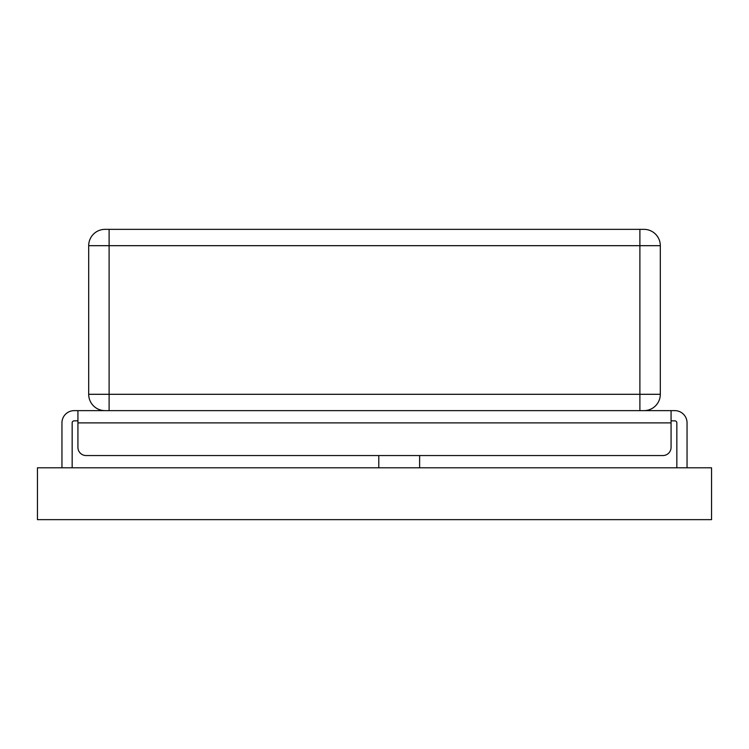 <?xml version="1.0" encoding="UTF-8"?>
<svg xmlns="http://www.w3.org/2000/svg" width="749" height="749" viewBox="0 0 749 749"><rect width="100%" height="100%" fill="white"/><g stroke="black" fill="none" stroke-linecap="round" stroke-linejoin="round"><path stroke-width="1.12" d="M37.45 467.797L37.45 519.647L711.55 519.647L711.55 467.797L37.45 467.797M687.048 467.797L687.048 422.885A12.246 12.246 0 0 0 674.802 410.63L74.198 410.63A12.246 12.246 0 0 0 61.952 422.885L61.952 467.797M77.933 410.63L77.933 422.885L671.067 422.885L671.067 447.378L671.067 410.63M676.843 467.797L676.843 422.885A2.041 2.041 0 0 0 674.802 420.844L671.067 420.844M77.933 420.844L74.198 420.844A2.041 2.041 0 0 0 72.157 422.885L72.157 467.797M77.933 422.885L77.933 447.378A8.164 8.164 0 0 0 86.098 455.551L662.902 455.551A8.164 8.164 0 0 0 671.067 447.378M662.902 455.551L419.618 455.551L419.618 467.797M378.788 467.797L378.788 455.551L86.098 455.551M105.019 229.353A16.328 16.328 0 0 0 88.691 245.681L88.691 394.302A16.328 16.328 0 0 0 105.019 410.63A16.328 16.328 0 0 1 88.691 394.302L660.309 394.302L660.309 245.681A16.328 16.328 0 0 0 643.981 229.353L105.019 229.353A16.328 16.328 0 0 0 88.691 245.681L109.111 245.681L109.111 410.63M643.981 410.63A16.328 16.328 0 0 0 660.309 394.302A16.328 16.328 0 0 1 643.981 410.63M643.981 229.353A16.328 16.328 0 0 1 660.309 245.681L639.889 245.681L639.889 410.63M639.889 229.353L639.889 245.681L109.111 245.681L109.111 229.353"/></g></svg>
